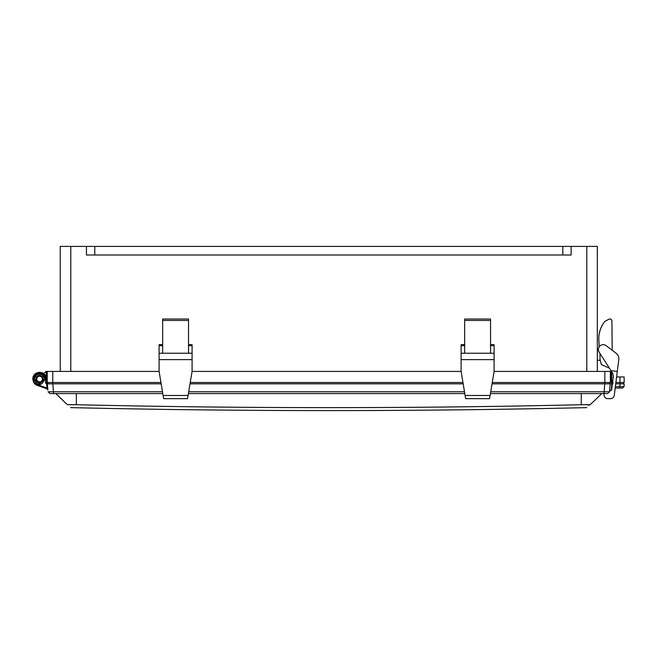 <?xml version="1.0" encoding="UTF-8"?>
<svg xmlns="http://www.w3.org/2000/svg" width="657" height="657" viewBox="0 0 657 657"><rect width="100%" height="100%" fill="white"/><g stroke="black" fill="none" stroke-linecap="round" stroke-linejoin="round"><path stroke-width="0.99" d="M47.23 371.846L46.204 372.305L47.23 371.846M41.03 382.505L39.584 382.505L41.03 382.366M159.101 371.419L45.785 371.419L45.785 372.133M616.595 376.962L624.15 376.962L624.15 382.505L615.896 382.505M613.121 376.962L613.121 377.915M461.115 371.419L192.082 371.419M60.255 371.419L60.255 246.4L597.328 246.4L597.328 360.332L600.235 360.332M613.121 382.505L611.018 382.505L611.018 371.419L494.097 371.419M597.328 246.4L597.328 371.419M46.204 378.802L46.204 372.305M42.418 373.784L47.23 371.419L47.23 382.505L46.204 382.505M160.94 382.505L47.23 382.505L47.23 371.419M462.955 382.505L190.243 382.505M610.353 371.419L610.353 382.505L492.257 382.505M611.018 382.505L610.353 382.505M86.461 246.4L86.461 255.006L571.122 255.006L571.122 246.4M39.584 382.505A3.466 3.466 0 0 1 36.587 377.307A3.466 3.466 0 0 1 42.582 377.307A3.466 3.466 0 0 1 39.584 382.505A3.466 3.466 0 0 1 36.587 377.307A3.466 3.466 0 0 1 42.582 377.307A3.466 3.466 0 0 1 39.584 382.505A3.466 3.466 0 0 0 41.03 375.894L39.584 375.574A3.466 3.466 0 0 0 38.18 375.87L39.034 375.451L35.954 379.04M40.315 375.656A3.466 3.466 0 0 0 39.584 375.574L39.584 375.41A3.63 3.63 0 0 1 42.73 380.855A3.63 3.63 0 0 1 36.439 380.855A3.63 3.63 0 0 1 39.584 375.41M615.839 388.041L619.994 388.041M589.961 404.687L590.052 404.712C585.748 408.605 585.748 408.605 590.052 404.72L581.248 404.72C412.941 408.605 244.642 408.605 76.335 404.72L67.531 404.72C71.835 408.605 71.835 408.605 67.531 404.72A351.684 351.684 0 0 1 64.402 401.829L55.878 393.584A351.684 351.684 0 0 0 67.531 404.72M586.816 407.627A11226.471 11226.471 0 0 1 70.767 407.627L70.636 407.512M67.663 404.679L72.927 404.655M74.767 404.687L76.015 404.712M490.713 391.761L609.54 391.761L607.553 393.584L490.409 393.584L581.248 393.584L581.248 404.72L581.716 404.704M586.258 404.638L587.391 404.63M53.562 393.584L50.031 393.584L48.043 391.761L50.031 393.584L162.788 393.584L53.562 393.584L52.864 383.828L47.345 383.828L47.854 389.667A0.772 0.772 0 0 1 47.862 389.691L47.854 389.658M47.895 383.828L47.945 382.505L47.895 383.828L52.749 383.828L52.749 371.419M604.834 371.419L604.834 383.828L609.688 383.828L609.639 382.505M611.971 382.505L611.265 390.57M613.006 383.828L610.238 383.828L609.54 391.761L610.238 383.828L609.688 383.828M612.439 383.318L612.414 382.505M607.002 383.828L606.165 383.828M46.762 383.828L47.345 383.828L47.715 388.016L47.345 383.828L46.762 383.828L47.345 383.828L47.862 389.691L47.715 388.016L46.943 388.065L46.524 383.795L47.017 383.828L46.442 382.505L47.017 383.828A0.55 0.55 0 0 1 46.639 383.68A0.55 0.55 0 0 0 47.017 383.828L46.466 383.294L47.017 383.828A0.55 0.55 0 0 1 46.639 383.68A0.55 0.55 0 0 0 47.017 383.828L46.466 383.294L47.017 383.828A0.55 0.55 0 0 1 46.639 383.68A0.55 0.55 0 0 0 47.017 383.828L46.466 383.294L47.017 383.828A0.55 0.55 0 0 1 46.639 383.68A0.55 0.55 0 0 0 47.017 383.828L46.466 383.294L47.017 383.828A0.55 0.55 0 0 1 46.639 383.68A0.55 0.55 0 0 0 47.017 383.828L46.466 383.294L47.017 383.828A0.55 0.55 0 0 1 46.639 383.68A0.55 0.55 0 0 0 47.017 383.828L46.466 383.294L47.017 383.828A0.55 0.55 0 0 1 46.639 383.68A0.55 0.55 0 0 0 47.017 383.828L46.466 383.294A0.55 0.55 0 0 0 47.025 383.828L46.754 383.762M615.371 386.628L624.076 386.628L624.125 383.828L615.724 383.828M610.238 383.828L492.036 383.828M463.177 383.828L190.021 383.828M161.162 383.828L52.864 383.828M47.764 388.566L47.715 388.082M48.043 391.761L162.484 391.761M50.778 391.827L49.916 391.835M45.694 383.269L46.466 383.294L46.31 378.802L45.547 379.04L45.694 383.269L46.524 383.795M47.813 390.02L46.934 388.041M37.121 384.476L37.277 385.363L47.353 389.034A0.772 0.772 0 0 1 47.394 389.051A0.772 0.772 0 0 0 47.353 389.034L47.813 389.502M188.403 393.584L464.795 393.584L188.403 393.584M34.156 379.04L34.599 379.04C34.287 372.601 44.881 372.601 44.569 379.04L39.584 384.025L34.156 379.04C37.736 386.439 41.358 386.439 45.013 379.04C41.292 371.64 37.671 371.64 34.156 379.04L32.85 379.04L36.693 372.954L42.648 373.045L36.693 372.954L32.85 379.04L36.693 372.954L42.648 373.045L36.693 372.954L32.85 379.04L36.693 372.954L42.648 373.045L36.693 372.954L32.85 379.04L36.693 372.954L42.648 373.045L36.693 372.954L32.85 379.04L36.693 372.954L42.648 373.045L36.693 372.954L32.85 379.04L36.693 372.954L42.648 373.045L36.693 372.954L32.85 379.04L36.693 372.954L42.648 373.045L36.693 372.954L32.85 379.04L34.074 382.908L32.85 379.237M36.381 373.119L32.85 379.04L33.622 379.04C33.228 371.484 45.645 371.246 45.538 378.818L44.569 379.04M35.954 379.204L36.324 380.633M36.661 381.191L40.668 382.505M37.441 384.608L37.548 384.649C35.067 383.606 33.762 381.733 33.622 379.04L32.85 379.04C32.407 370.827 45.982 369.776 46.31 378.802L45.538 378.818M581.248 395.079L581.248 393.584L607.413 393.584M43.239 373.381L36.644 372.979M35.971 384.723L34.714 383.688L35.971 384.723L34.714 383.688L35.971 384.723L34.714 383.688L35.971 384.723L34.714 383.688L32.85 379.04L33.622 379.04L32.85 379.04C32.554 370.334 46.392 370.367 46.31 378.802M46.943 388.065L37.548 384.649L37.277 385.363L36.422 384.977L34.649 383.614L32.85 379.229M32.858 379.303L34.074 382.908M32.85 379.114L36.923 372.856M39.404 372.305L38.623 372.371M34.649 383.622L32.858 379.344M37.277 385.363L37.548 384.649L37.277 385.363L34.714 383.688L32.85 379.04C33.113 382.284 34.583 384.394 37.277 385.363L34.714 383.688L32.85 379.04L34.706 383.68L32.85 379.04M36.422 384.977L34.714 383.688L37.022 385.265M601.705 393.584A351.684 351.684 0 0 1 590.052 404.72M162.649 320.452L188.534 320.452L188.534 319.023L162.649 319.023L162.649 353.244L188.534 353.244L188.534 345.664L192.082 345.664L192.082 371.451L188.083 395.465L163.1 395.465L163.7 398.659L187.483 398.659L188.083 395.465M188.534 320.452L188.534 353.244L192.082 353.244M162.649 344.679L159.101 344.679L159.101 371.451L163.1 395.465M159.101 345.664L162.649 345.664L162.649 353.244L159.101 353.244M188.534 344.679L192.082 344.679L192.082 345.664M464.663 320.452L490.549 320.452L490.549 319.023L464.663 319.023L464.663 353.244L490.549 353.244L490.549 345.664L494.097 345.664L494.097 371.451L490.097 395.465L465.115 395.465L465.714 398.659L489.498 398.659L490.097 395.465M490.549 320.452L490.549 353.244L494.097 353.244M464.663 344.679L461.115 344.679L461.115 371.451L465.115 395.465M461.115 345.664L464.663 345.664L464.663 353.244L461.115 353.244M490.549 344.679L494.097 344.679L494.097 345.664M599.135 334.265L600.211 329.888L599.135 334.265M600.26 329.74L602.009 325.7L600.26 329.74M602.132 325.47L602.888 324.156L602.132 325.47M609.589 391.243L611.634 389.691L613.342 376.157L612.653 373.16L599.118 352.152A4.845 4.845 0 0 1 606.124 345.664L616.11 353.244L612.184 350.263L611.913 320.312L610.739 319.047L609.121 319.08L604.686 321.577C600.753 326.685 598.79 332.467 598.782 338.913L599.192 346.666M616.11 353.244A6.923 6.923 0 0 1 618.787 359.625L614.254 395.465C613.827 397.444 612.603 398.512 610.583 398.659L607.635 398.627C605.582 398.413 604.383 397.288 604.038 395.251L603.914 393.584M600.013 353.548L600.013 359.502L601.36 364.569L609.466 368.216M610.583 398.659L607.635 398.627M599.118 352.152A4.845 4.845 127.2 0 1 599.241 346.724M617.293 371.451L611.043 370.663M619.994 376.962L619.994 382.505M586.8 246.4L586.8 371.419M70.784 246.4L70.784 371.419M611.683 371.657L611.683 382.505M562.803 255.006L562.803 246.4M94.772 255.006L94.772 246.4M39.584 381.84A2.8 2.8 0 0 0 42.007 377.635A2.8 2.8 0 0 0 37.162 377.635A2.8 2.8 0 0 0 39.584 381.84M619.641 382.505L619.658 383.828M188.699 391.761L464.491 391.761M604.021 393.584L604.711 383.828M624.076 386.628L622.639 388.041L619.239 388.041A1.437 0.723 -90 0 0 619.962 386.628L619.986 383.828M609.745 391.243L609.671 390.315M76.335 393.584L76.335 404.72M192.082 359.625L159.101 359.625M494.097 359.625L461.115 359.625M623.436 382.505L623.485 383.828M619.239 388.041L622.639 388.041M187.483 398.659L163.7 398.659M489.498 398.659L465.714 398.659"/></g></svg>
